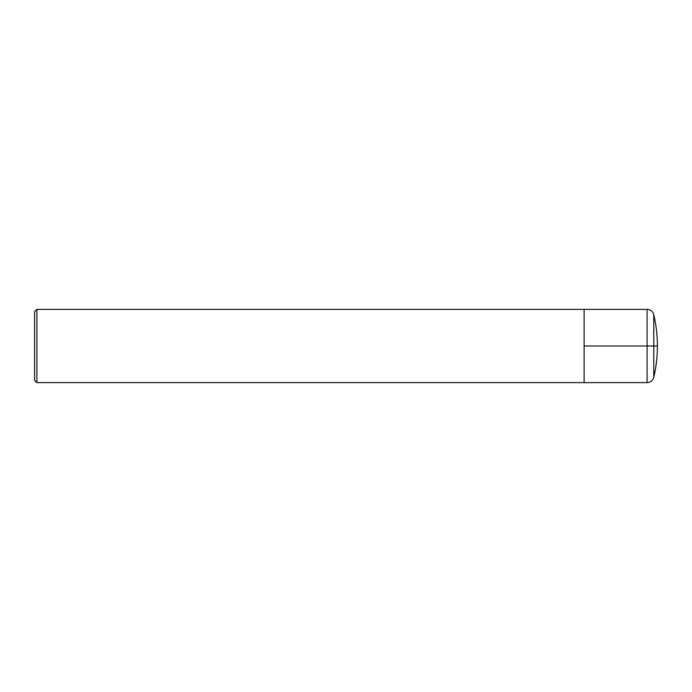 <?xml version="1.0" encoding="UTF-8"?>
<svg xmlns="http://www.w3.org/2000/svg" width="692" height="692" viewBox="0 0 692 692"><rect width="100%" height="100%" fill="white"/><g stroke="black" fill="none" stroke-linecap="round" stroke-linejoin="round"><path stroke-width="0.52" stroke-dasharray="3.46 2.59" d="M584.126 309.367L584.126 382.633L584.126 309.367M36.892 309.367L36.892 382.633M34.6 311.651L34.6 380.349M653.776 314.67L653.776 377.33M647.089 382.633L647.089 309.367"/><path stroke-width="1.04" d="M657.4 346A137.379 137.379 0 0 0 653.776 314.67L653.776 377.33A137.379 137.379 0 0 0 657.4 346L584.126 346L584.126 309.367L584.126 382.633L36.892 382.633L34.6 380.349L34.6 311.651L36.892 309.367L36.892 382.633M584.126 346L584.126 382.633L647.089 382.633L647.089 309.367L36.892 309.367M647.089 382.633L649.26 382.287C651.622 381.413 653.127 379.761 653.776 377.33M653.776 314.67L653.352 313.407C652.054 310.829 649.97 309.488 647.089 309.367"/></g></svg>
